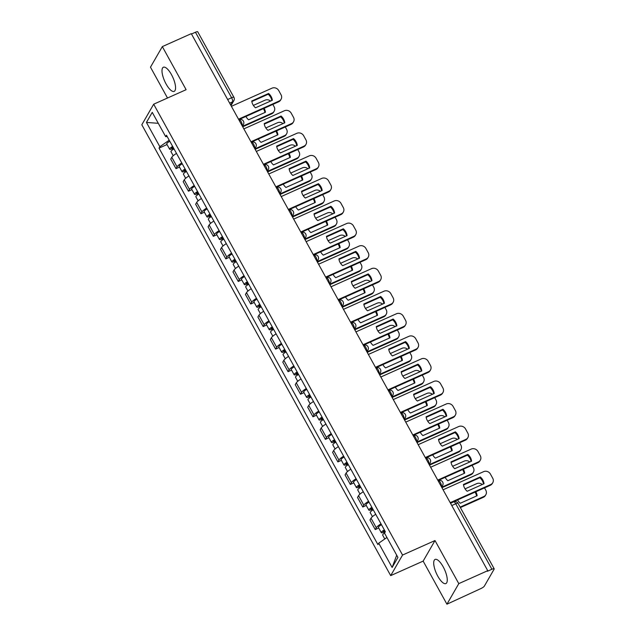 <?xml version="1.0" encoding="UTF-8"?>
<svg xmlns="http://www.w3.org/2000/svg" width="636" height="636" viewBox="0 0 636 636"><rect width="100%" height="100%" fill="white"/><g stroke="black" fill="none" stroke-linecap="round" stroke-linejoin="round"><path stroke-width="0.95" d="M443.181 566.827A13.221 4.5 -114.1 0 0 435.088 559.434A13.221 4.5 -114.1 0 0 437.791 576.184A13.221 4.5 -114.1 0 0 445.884 583.57A13.221 4.5 -114.1 0 0 443.181 566.827M171.474 74.627A13.221 4.5 -114.1 0 0 163.38 67.233A13.221 4.5 -114.1 0 0 166.083 83.984A13.221 4.5 -114.1 0 0 174.177 91.377A13.221 4.5 -114.1 0 0 171.474 74.627M446.933 604.2L458.787 583.633L487.74 570.683L191.293 33.66L162.331 46.603L186.117 89.692L153.674 104.209L141.812 124.775L390.695 575.62L423.147 561.111L446.933 604.2L480.744 588.634A3.387 0.763 151.1 0 0 484.346 586.13L494.124 569.164A3.387 0.763 151.1 0 0 494.188 568.822A3.387 0.763 151.1 0 0 491.906 569.26L455.75 503.76A3.387 1.153 -114.1 0 0 453.675 501.868L450.534 503.275M162.331 46.603L150.478 67.178L167.506 98.023M458.787 583.633L435 540.544L402.556 555.053L153.674 104.209M487.74 570.683L487.399 571.279L491.906 569.26M191.484 34.01L195.459 32.237A3.387 0.763 -28.9 0 1 197.732 31.8L233.889 97.3A3.387 0.763 151.1 0 0 231.615 97.737L195.459 32.237M176.498 153.403A7.799 1.757 151.1 0 0 171.784 157.291L170.726 159.119L175.997 168.659L177.054 166.831A7.799 1.757 -28.9 0 1 181.769 162.951M179.487 167.101L175.997 168.659M188.956 175.965A7.799 1.757 151.1 0 0 184.233 179.845L183.184 181.673L188.447 191.221L189.504 189.393A7.799 1.757 -28.9 0 1 194.219 185.505M191.945 189.655L188.447 191.221M201.405 198.519A7.799 1.757 151.1 0 0 196.683 202.399L195.634 204.236L200.904 213.775L201.954 211.947A7.799 1.757 -28.9 0 1 206.676 208.059M204.395 212.209L200.904 213.775M213.855 221.074A7.799 1.757 151.1 0 0 209.141 224.961L208.083 226.79L213.354 236.33L214.404 234.501A7.799 1.757 -28.9 0 1 219.126 230.622M216.844 234.771L213.354 236.33M226.313 243.636A7.799 1.757 151.1 0 0 221.59 247.515L220.533 249.344L225.804 258.892L226.861 257.063A7.799 1.757 -28.9 0 1 231.576 253.176M229.302 257.326L225.804 258.892M238.762 266.19A7.799 1.757 151.1 0 0 234.04 270.069L232.991 271.906L238.254 281.446L239.311 279.617A7.799 1.757 -28.9 0 1 244.033 275.73M241.752 279.88L238.254 281.446M251.212 288.744A7.799 1.757 151.1 0 0 246.498 292.632L245.44 294.46L250.711 304L251.761 302.172A7.799 1.757 -28.9 0 1 256.483 298.292M254.201 302.442L250.711 304M263.662 311.306A7.799 1.757 151.1 0 0 258.947 315.186L257.89 317.014L263.161 326.562L264.218 324.726A7.799 1.757 -28.9 0 1 268.933 320.846M266.659 324.996L263.161 326.562M276.119 333.86A7.799 1.757 151.1 0 0 271.397 337.74L270.348 339.568L275.611 349.116L276.668 347.288A7.799 1.757 -28.9 0 1 281.382 343.4M279.109 347.55L275.611 349.116M288.569 356.414A7.799 1.757 151.1 0 0 283.847 360.302L282.797 362.13L288.068 371.67L289.118 369.842A7.799 1.757 -28.9 0 1 293.84 365.962M291.558 370.112L288.068 371.67M301.019 378.976A7.799 1.757 151.1 0 0 296.304 382.856L295.247 384.685L300.518 394.233L301.567 392.396A7.799 1.757 -28.9 0 1 306.29 388.517M304.008 392.666L300.518 394.233M313.476 401.531A7.799 1.757 151.1 0 0 308.754 405.41L307.697 407.239L312.968 416.787L314.025 414.958A7.799 1.757 -28.9 0 1 318.739 411.071M316.466 415.221L312.968 416.787M325.926 424.085A7.799 1.757 151.1 0 0 321.204 427.972L320.154 429.801L325.417 439.341L326.475 437.512A7.799 1.757 -28.9 0 1 331.197 433.633M328.915 437.783L325.417 439.341M338.376 446.647A7.799 1.757 151.1 0 0 333.661 450.527L332.604 452.355L337.875 461.903L338.924 460.067A7.799 1.757 -28.9 0 1 343.647 456.187M341.365 460.337L337.875 461.903M350.826 469.201A7.799 1.757 151.1 0 0 346.111 473.081L345.054 474.909L350.325 484.457L351.382 482.629A7.799 1.757 -28.9 0 1 356.096 478.741M353.823 482.891L350.325 484.457M363.283 491.755A7.799 1.757 151.1 0 0 358.561 495.643L357.512 497.471L362.774 507.011L363.832 505.183A7.799 1.757 -28.9 0 1 368.546 501.303M366.272 505.453L362.774 507.011M375.733 514.317A7.799 1.757 151.1 0 0 371.011 518.197L369.961 520.025L375.232 529.565L376.281 527.737A7.799 1.757 -28.9 0 1 381.004 523.857M378.722 528.007L375.232 529.565M169.216 140.206L159.843 146.709L146.439 122.422L152.243 112.349L165.654 136.637L167.204 136.565M396.697 555.172L392.126 567.479L397.929 557.406L384.518 533.119L385.337 531.704L166.465 135.23L165.654 136.637M392.126 567.479L378.714 543.192L386.934 537.484M159.843 146.709L159.032 148.124L377.903 544.599L378.714 543.192M390.695 575.62L402.556 555.053M423.147 561.111L435 540.544M167.037 144.539L159.032 148.124M146.439 122.422L158.3 123.312M251.832 101.553L268.161 94.247A10.597 9.675 -150 0 1 271.826 100.504M238.508 119.194L279.069 101.052A5.088 4.643 30 0 0 281.08 99.256L280.627 100.035A5.088 4.643 -150 0 1 278.616 101.832L238.762 119.655M268.607 93.468L251.753 101.005A10.597 9.675 -150 0 0 255.505 107.802L272.359 100.265A10.597 9.675 -150 0 0 268.607 93.468L268.161 94.247M281.08 99.256A5.088 4.643 30 0 0 281.04 94.764L278.727 90.566A5.088 4.643 30 0 0 271.962 88.181L231.401 106.323M172.897 146.868A2.035 0.461 151.1 0 0 171.545 148.14A2.035 0.461 151.1 0 0 172.905 147.878L172.459 148.657A4.237 0.954 151.1 0 1 169.613 149.206L166.735 143.998A4.237 0.954 151.1 0 1 169.78 141.232M172.65 146.439A4.237 0.954 151.1 0 0 169.613 149.206M245.917 116.452A10.597 9.675 30 0 0 248.589 119.799L265.443 112.262A10.597 9.675 30 0 0 264.099 108.327M173.604 149.134L172.491 147.123M242.451 126.333L272.152 113.049A5.088 4.643 30 0 0 274.164 111.252A5.088 4.643 30 0 0 274.124 106.753L272.836 104.415M270.578 101.06A5.088 4.643 30 0 0 265.053 100.178L253.382 105.393M174.01 148.896A4.237 0.954 151.1 0 0 170.973 151.662L173.215 155.725M264.918 112.5A10.597 9.675 30 0 0 263.368 108.653M274.164 111.252L273.719 112.031A5.088 4.643 -150 0 1 271.707 113.828L272.152 113.049M242.706 126.795L271.707 113.828M172.952 149.547L172.459 148.657M264.29 124.107L280.611 116.809A10.597 9.675 -150 0 1 284.284 123.058M250.958 141.749L291.519 123.607A5.088 4.643 30 0 0 293.53 121.81L293.085 122.589A5.088 4.643 -150 0 1 291.073 124.386L251.212 142.21M281.056 116.03L264.202 123.567A10.597 9.675 -150 0 0 267.955 130.356L284.809 122.82A10.597 9.675 -150 0 0 281.056 116.03L280.611 116.809M293.53 121.81A5.088 4.643 30 0 0 293.49 117.318L291.177 113.129A5.088 4.643 30 0 0 284.419 110.744L243.858 128.877M276.74 146.662L293.061 139.364A10.597 9.675 -150 0 1 296.734 145.62M263.415 164.303L303.968 146.169A5.088 4.643 30 0 0 305.988 144.364L305.534 145.151A5.088 4.643 -150 0 1 303.523 146.948L263.67 164.772M293.514 138.584L276.66 146.121A10.597 9.675 -150 0 0 280.412 152.918L297.266 145.382A10.597 9.675 -150 0 0 293.514 138.584L293.061 139.364M305.988 144.364A5.088 4.643 30 0 0 305.94 139.872L303.626 135.683A5.088 4.643 30 0 0 296.869 133.298L256.308 151.44M185.346 169.43A2.035 0.461 151.1 0 0 183.995 170.694A2.035 0.461 151.1 0 0 185.362 170.432L184.909 171.211A4.237 0.954 151.1 0 1 182.063 171.76L179.193 166.553A4.237 0.954 151.1 0 1 182.23 163.786M185.108 168.993A4.237 0.954 151.1 0 0 182.063 171.76M258.367 139.014A10.597 9.675 30 0 0 261.046 142.353L277.9 134.816A10.597 9.675 30 0 0 276.549 130.881M186.054 171.688L184.941 169.677M254.901 148.888L284.61 135.603A5.088 4.643 30 0 0 286.621 133.806A5.088 4.643 30 0 0 286.574 129.315L285.286 126.977M283.028 123.623A5.088 4.643 30 0 0 277.503 122.732L265.832 127.955M186.459 171.45A4.237 0.954 151.1 0 0 183.422 174.216L185.664 178.287M277.368 135.055A10.597 9.675 30 0 0 275.825 131.207M286.621 133.806L286.168 134.586A5.088 4.643 -150 0 1 284.157 136.382L284.61 135.603M255.155 149.349L284.157 136.382M185.402 172.102L184.909 171.211M197.796 191.985A2.035 0.461 151.1 0 0 196.445 193.249A2.035 0.461 151.1 0 0 197.812 192.986L197.359 193.765A4.237 0.954 151.1 0 1 194.513 194.314L191.643 189.115A4.237 0.954 151.1 0 1 194.688 186.34M197.558 191.547A4.237 0.954 151.1 0 0 194.513 194.314M270.825 161.568A10.597 9.675 30 0 0 273.496 164.915L290.35 157.37A10.597 9.675 30 0 0 289.006 153.435M198.504 194.242L197.399 192.239M267.351 171.442L297.06 158.157A5.088 4.643 30 0 0 299.071 156.361A5.088 4.643 30 0 0 299.031 151.869L297.735 149.532M295.478 146.177A5.088 4.643 30 0 0 289.952 145.294L278.282 150.509M198.917 194.004A4.237 0.954 151.1 0 0 195.872 196.778L198.114 200.841M289.817 157.609A10.597 9.675 30 0 0 288.275 153.761M299.071 156.361L298.618 157.14A5.088 4.643 -150 0 1 296.607 158.936L297.06 158.157M267.613 171.911L296.607 158.936M197.852 194.656L197.359 193.765M289.189 169.224L305.511 161.918A10.597 9.675 -150 0 1 309.183 168.174M275.865 186.865L316.426 168.723A5.088 4.643 30 0 0 318.437 166.926L317.984 167.705A5.088 4.643 -150 0 1 315.973 169.502L276.119 187.326M305.964 161.139L289.11 168.675A10.597 9.675 -150 0 0 292.862 175.472L309.716 167.936A10.597 9.675 -150 0 0 305.964 161.139L305.511 161.918M318.437 166.926A5.088 4.643 30 0 0 318.398 162.434L316.076 158.237A5.088 4.643 30 0 0 309.319 155.852L268.758 173.994M301.647 191.778L317.968 184.48A10.597 9.675 -150 0 1 321.633 190.728M288.315 209.419L328.876 191.277A5.088 4.643 30 0 0 330.887 189.48L330.442 190.259A5.088 4.643 -150 0 1 328.43 192.056L288.569 209.88M318.413 183.701L301.559 191.237A10.597 9.675 -150 0 0 305.312 198.027L322.166 190.49A10.597 9.675 -150 0 0 318.413 183.701L317.968 184.48M330.887 189.48A5.088 4.643 30 0 0 330.847 184.989L328.534 180.799A5.088 4.643 30 0 0 321.768 178.414L281.215 196.548M314.097 214.332L330.418 207.034A10.597 9.675 -150 0 1 334.091 213.291M300.764 231.973L341.325 213.839A5.088 4.643 30 0 0 343.337 212.034L342.891 212.814A5.088 4.643 -150 0 1 340.88 214.618L301.027 232.442M330.871 206.255L314.017 213.791A10.597 9.675 -150 0 0 317.769 220.589L334.615 213.052A10.597 9.675 -150 0 0 330.871 206.255L330.418 207.034M343.337 212.034A5.088 4.643 30 0 0 343.297 207.543L340.983 203.353A5.088 4.643 30 0 0 334.226 200.968L293.665 219.102M210.254 214.539A2.035 0.461 151.1 0 0 208.894 215.811A2.035 0.461 151.1 0 0 210.262 215.548L209.816 216.327A4.237 0.954 151.1 0 1 206.97 216.876L204.092 211.669A4.237 0.954 151.1 0 1 207.137 208.902M210.007 214.109A4.237 0.954 151.1 0 0 206.97 216.876M283.274 184.122A10.597 9.675 30 0 0 285.946 187.469L302.8 179.932A10.597 9.675 30 0 0 301.456 175.997M210.961 216.804L209.848 214.793M279.808 194.004L309.509 180.719A5.088 4.643 30 0 0 311.521 178.915A5.088 4.643 30 0 0 311.481 174.423L310.193 172.086M307.935 168.731A5.088 4.643 30 0 0 302.41 167.848L290.739 173.064M211.367 216.566A4.237 0.954 151.1 0 0 208.322 219.333L210.572 223.395M302.267 180.171A10.597 9.675 30 0 0 300.725 176.323M311.521 178.915L311.076 179.702A5.088 4.643 -150 0 1 309.064 181.499L309.509 180.719M280.063 194.465L309.064 181.499M210.309 217.218L209.816 216.327M222.703 237.101A2.035 0.461 151.1 0 0 221.352 238.365A2.035 0.461 151.1 0 0 222.719 238.103L222.266 238.882A4.237 0.954 151.1 0 1 219.42 239.43L216.55 234.223A4.237 0.954 151.1 0 1 219.587 231.456M222.465 236.664A4.237 0.954 151.1 0 0 219.42 239.43M295.724 206.684A10.597 9.675 30 0 0 298.403 210.023L315.257 202.487A10.597 9.675 30 0 0 313.906 198.551M223.411 239.359L222.298 237.347M292.258 216.558L321.959 203.274A5.088 4.643 30 0 0 323.97 201.477A5.088 4.643 30 0 0 323.931 196.985L322.643 194.648M320.385 191.293A5.088 4.643 30 0 0 314.86 190.403L303.189 195.626M223.816 239.12A4.237 0.954 151.1 0 0 220.779 241.887L223.021 245.957M314.725 202.725A10.597 9.675 30 0 0 313.182 198.877M323.97 201.477L323.525 202.256A5.088 4.643 -150 0 1 321.514 204.053L321.959 203.274M292.512 217.019L321.514 204.053M222.759 239.772L222.266 238.882M235.153 259.655A2.035 0.461 151.1 0 0 233.802 260.919A2.035 0.461 151.1 0 0 235.169 260.657L234.716 261.436A4.237 0.954 151.1 0 1 231.87 261.984L229 256.785A4.237 0.954 151.1 0 1 232.037 254.01M234.915 259.218A4.237 0.954 151.1 0 0 231.87 261.984M308.182 229.238A10.597 9.675 30 0 0 310.853 232.585L327.707 225.041A10.597 9.675 30 0 0 326.363 221.105M235.861 261.913L234.756 259.909M304.708 239.112L334.417 225.828A5.088 4.643 30 0 0 336.428 224.031A5.088 4.643 30 0 0 336.388 219.539L335.093 217.202M332.835 213.847A5.088 4.643 30 0 0 327.309 212.965L315.639 218.18M236.274 261.674A4.237 0.954 151.1 0 0 233.229 264.449L235.471 268.511M327.174 225.279A10.597 9.675 30 0 0 325.632 221.431M336.428 224.031L335.975 224.81A5.088 4.643 -150 0 1 333.964 226.607L334.417 225.828M304.962 239.581L333.964 226.607M235.209 262.326L234.716 261.436M326.546 236.886L342.868 229.588A10.597 9.675 -150 0 1 346.541 235.845M313.222 254.535L353.783 236.393A5.088 4.643 30 0 0 355.794 234.597L355.341 235.376A5.088 4.643 -150 0 1 353.33 237.172L313.476 254.996M343.321 228.809L326.467 236.346A10.597 9.675 -150 0 0 330.219 243.143L347.073 235.606A10.597 9.675 -150 0 0 343.321 228.809L342.868 229.588M355.794 234.597A5.088 4.643 30 0 0 355.747 230.105L353.433 225.907A5.088 4.643 30 0 0 346.676 223.522L306.115 241.664M247.603 282.209A2.035 0.461 151.1 0 0 246.251 283.481A2.035 0.461 151.1 0 0 247.619 283.219L247.173 283.998A4.237 0.954 151.1 0 1 244.327 284.546L241.449 279.339A4.237 0.954 151.1 0 1 244.494 276.573M247.364 281.78A4.237 0.954 151.1 0 0 244.327 284.546M320.631 251.792A10.597 9.675 30 0 0 323.303 255.139L340.157 247.603A10.597 9.675 30 0 0 338.813 243.668M248.31 284.475L247.205 282.464M317.157 261.674L346.866 248.39A5.088 4.643 30 0 0 348.878 246.585A5.088 4.643 30 0 0 348.838 242.093L347.542 239.756M345.284 236.401A5.088 4.643 30 0 0 339.759 235.519L328.089 240.734M248.724 284.236A4.237 0.954 151.1 0 0 245.679 287.003L247.929 291.065M339.624 247.841A10.597 9.675 30 0 0 338.082 243.993M348.878 246.585L348.425 247.372A5.088 4.643 -150 0 1 346.413 249.169L346.866 248.39M317.42 262.135L346.413 249.169M247.658 284.888L247.173 283.998M338.996 259.448L355.325 252.15A10.597 9.675 -150 0 1 358.99 258.399M325.672 277.089L366.233 258.947A5.088 4.643 30 0 0 368.244 257.151L367.791 257.93A5.088 4.643 -150 0 1 365.78 259.726L325.926 277.55M355.77 251.371L338.916 258.908A10.597 9.675 -150 0 0 342.669 265.697L359.523 258.16A10.597 9.675 -150 0 0 355.77 251.371L355.325 252.15M368.244 257.151A5.088 4.643 30 0 0 368.204 252.659L365.891 248.469A5.088 4.643 30 0 0 359.125 246.076L318.564 264.218M260.06 304.771A2.035 0.461 151.1 0 0 258.709 306.035A2.035 0.461 151.1 0 0 260.068 305.773L259.623 306.552A4.237 0.954 151.1 0 1 256.777 307.101L253.899 301.893A4.237 0.954 151.1 0 1 256.944 299.127M259.814 304.334A4.237 0.954 151.1 0 0 256.777 307.101M333.081 274.355A10.597 9.675 30 0 0 335.752 277.694L352.606 270.157A10.597 9.675 30 0 0 351.263 266.222M260.768 307.029L259.655 305.018M329.615 284.228L359.316 270.944A5.088 4.643 30 0 0 361.328 269.147A5.088 4.643 30 0 0 361.288 264.656L360 262.318M357.742 258.963A5.088 4.643 30 0 0 352.217 258.073L340.546 263.296M261.173 306.791A4.237 0.954 151.1 0 0 258.137 309.557L260.378 313.627M352.082 270.395A10.597 9.675 30 0 0 350.531 266.548M361.328 269.147L360.882 269.926A5.088 4.643 -150 0 1 358.871 271.723L359.316 270.944M329.869 284.69L358.871 271.723M260.116 307.442L259.623 306.552M351.454 282.002L367.775 274.704A10.597 9.675 -150 0 1 371.448 280.961M338.121 299.643L378.682 281.51A5.088 4.643 30 0 0 380.694 279.705L380.249 280.484A5.088 4.643 -150 0 1 378.237 282.289L338.376 300.113M368.22 273.925L351.366 281.462A10.597 9.675 -150 0 0 355.119 288.259L371.973 280.722A10.597 9.675 -150 0 0 368.22 273.925L367.775 274.704M380.694 279.705A5.088 4.643 30 0 0 380.654 275.213L378.341 271.023A5.088 4.643 30 0 0 371.583 268.638L331.022 286.772M272.51 327.325A2.035 0.461 151.1 0 0 271.159 328.589A2.035 0.461 151.1 0 0 272.526 328.327L272.073 329.106A4.237 0.954 151.1 0 1 269.227 329.655L266.357 324.455A4.237 0.954 151.1 0 1 269.394 321.681M272.272 326.888A4.237 0.954 151.1 0 0 269.227 329.655M345.531 296.909A10.597 9.675 30 0 0 348.21 300.248L365.064 292.711A10.597 9.675 30 0 0 363.713 288.776M273.218 329.583L272.105 327.58M342.065 306.783L371.774 293.498A5.088 4.643 30 0 0 373.785 291.701A5.088 4.643 30 0 0 373.737 287.21L372.45 284.872M370.192 281.517A5.088 4.643 30 0 0 364.666 280.635L352.996 285.85M273.623 329.345A4.237 0.954 151.1 0 0 270.586 332.119L272.828 336.182M364.531 292.95A10.597 9.675 30 0 0 362.989 289.102M373.785 291.701L373.332 292.481A5.088 4.643 -150 0 1 371.321 294.277L371.774 293.498M342.319 307.252L371.321 294.277M272.566 329.997L272.073 329.106M363.903 304.557L380.225 297.258A10.597 9.675 -150 0 1 383.898 303.515M350.579 322.206L391.132 304.064A5.088 4.643 30 0 0 393.151 302.267L392.698 303.046A5.088 4.643 -150 0 1 390.687 304.843L350.834 322.667M380.678 296.479L363.824 304.016A10.597 9.675 -150 0 0 367.576 310.813L384.43 303.277A10.597 9.675 -150 0 0 380.678 296.479L380.225 297.258M393.151 302.267A5.088 4.643 30 0 0 393.104 297.775L390.79 293.578A5.088 4.643 30 0 0 384.033 291.193L343.472 309.335M284.96 349.88A2.035 0.461 151.1 0 0 283.608 351.151A2.035 0.461 151.1 0 0 284.976 350.889L284.523 351.668A4.237 0.954 151.1 0 1 281.676 352.217L278.807 347.01A4.237 0.954 151.1 0 1 281.851 344.243M284.721 349.442A4.237 0.954 151.1 0 0 281.676 352.217M357.989 319.463A10.597 9.675 30 0 0 360.66 322.81L377.514 315.273A10.597 9.675 30 0 0 376.17 311.338M285.667 352.145L284.562 350.134M354.514 329.345L384.224 316.06A5.088 4.643 30 0 0 386.235 314.256A5.088 4.643 30 0 0 386.195 309.764L384.899 307.427M382.641 304.072A5.088 4.643 30 0 0 377.116 303.189L365.446 308.404M286.081 351.907A4.237 0.954 151.1 0 0 283.036 354.673L285.286 358.736M376.981 315.512A10.597 9.675 30 0 0 375.439 311.664M386.235 314.256L385.782 315.043A5.088 4.643 -150 0 1 383.77 316.839L384.224 316.06M354.777 329.806L383.77 316.839M285.015 352.559L284.523 351.668M376.353 327.119L392.674 319.821A10.597 9.675 -150 0 1 396.347 326.069M363.029 344.76L403.59 326.618A5.088 4.643 30 0 0 405.601 324.821L405.148 325.6A5.088 4.643 -150 0 1 403.137 327.397L363.283 345.221M393.127 319.041L376.274 326.578A10.597 9.675 -150 0 0 380.026 333.367L396.88 325.831A10.597 9.675 -150 0 0 393.127 319.041L392.674 319.821M405.601 324.821A5.088 4.643 30 0 0 405.561 320.329L403.24 316.14A5.088 4.643 30 0 0 396.482 313.747L355.921 331.889M297.417 372.442A2.035 0.461 151.1 0 0 296.058 373.706A2.035 0.461 151.1 0 0 297.425 373.443L296.98 374.222A4.237 0.954 151.1 0 1 294.134 374.771L291.256 369.564A4.237 0.954 151.1 0 1 294.301 366.797M297.171 372.004A4.237 0.954 151.1 0 0 294.134 374.771M370.438 342.025A10.597 9.675 30 0 0 373.109 345.364L389.963 337.827A10.597 9.675 30 0 0 388.62 333.892M298.125 374.699L297.012 372.688M366.972 351.899L396.673 338.614A5.088 4.643 30 0 0 398.685 336.818A5.088 4.643 30 0 0 398.645 332.326L397.357 329.989M395.099 326.634A5.088 4.643 30 0 0 389.574 325.743L377.903 330.966M298.53 374.461A4.237 0.954 151.1 0 0 295.486 377.228L297.735 381.298M389.431 338.066A10.597 9.675 30 0 0 387.888 334.218M398.685 336.818L398.239 337.597A5.088 4.643 -150 0 1 396.228 339.393L396.673 338.614M367.226 352.36L396.228 339.393M297.473 375.113L296.98 374.222M388.811 349.673L405.132 342.375A10.597 9.675 -150 0 1 408.797 348.631M375.479 367.314L416.039 349.18A5.088 4.643 30 0 0 418.051 347.375L417.606 348.154A5.088 4.643 -150 0 1 415.594 349.959L375.733 367.783M405.577 341.596L388.723 349.132A10.597 9.675 -150 0 0 392.476 355.929L409.33 348.393A10.597 9.675 -150 0 0 405.577 341.596L405.132 342.375M418.051 347.375A5.088 4.643 30 0 0 418.011 342.884L415.698 338.694A5.088 4.643 30 0 0 408.932 336.309L368.379 354.443M309.867 394.996A2.035 0.461 151.1 0 0 308.516 396.26A2.035 0.461 151.1 0 0 309.883 395.997L309.43 396.777A4.237 0.954 151.1 0 1 306.584 397.325L303.714 392.126A4.237 0.954 151.1 0 1 306.751 389.351M309.629 394.559A4.237 0.954 151.1 0 0 306.584 397.325M382.888 364.579A10.597 9.675 30 0 0 385.567 367.918L402.421 360.381A10.597 9.675 30 0 0 401.07 356.446M310.575 397.254L309.462 395.25M379.422 374.453L409.123 361.169A5.088 4.643 30 0 0 411.134 359.372A5.088 4.643 30 0 0 411.095 354.88L409.807 352.543M407.549 349.188A5.088 4.643 30 0 0 402.024 348.305L390.353 353.521M310.98 397.015A4.237 0.954 151.1 0 0 307.943 399.782L310.185 403.852M401.888 360.62A10.597 9.675 30 0 0 400.346 356.772M411.134 359.372L410.689 360.151A5.088 4.643 -150 0 1 408.678 361.948L409.123 361.169M379.676 374.922L408.678 361.948M309.923 397.667L309.43 396.777M401.26 372.227L417.582 364.929A10.597 9.675 -150 0 1 421.255 371.185M387.928 389.868L428.489 371.734A5.088 4.643 30 0 0 430.5 369.937L430.055 370.716A5.088 4.643 -150 0 1 428.044 372.513L388.191 390.337M418.035 364.15L401.181 371.686A10.597 9.675 -150 0 0 404.933 378.484L421.779 370.947A10.597 9.675 -150 0 0 418.035 364.15L417.582 364.929M430.5 369.937A5.088 4.643 30 0 0 430.461 365.446L428.147 361.248A5.088 4.643 30 0 0 421.39 358.863L380.829 377.005M322.317 417.55A2.035 0.461 151.1 0 0 320.965 418.822A2.035 0.461 151.1 0 0 322.333 418.56L321.88 419.339A4.237 0.954 151.1 0 1 319.034 419.887L316.164 414.68A4.237 0.954 151.1 0 1 319.2 411.913M322.078 417.113A4.237 0.954 151.1 0 0 319.034 419.887M395.346 387.133A10.597 9.675 30 0 0 398.017 390.48L414.871 382.944A10.597 9.675 30 0 0 413.527 379.008M323.024 419.816L321.919 417.804M391.871 397.015L421.581 383.731A5.088 4.643 30 0 0 423.592 381.926A5.088 4.643 30 0 0 423.552 377.434L422.256 375.097M419.998 371.742A5.088 4.643 30 0 0 414.473 370.86L402.803 376.075M323.438 419.577A4.237 0.954 151.1 0 0 320.393 422.344L322.635 426.406M414.338 383.182A10.597 9.675 30 0 0 412.796 379.334M423.592 381.926L423.139 382.705A5.088 4.643 -150 0 1 421.127 384.51L421.581 383.731M392.126 397.476L421.127 384.51M322.373 420.229L321.88 419.339M413.71 394.789L430.031 387.491A10.597 9.675 -150 0 1 433.704 393.74M400.386 412.43L440.947 394.288A5.088 4.643 30 0 0 442.958 392.492L442.505 393.271A5.088 4.643 -150 0 1 440.494 395.067L400.64 412.891M430.485 386.704L413.631 394.248A10.597 9.675 -150 0 0 417.383 401.038L434.237 393.501A10.597 9.675 -150 0 0 430.485 386.704L430.031 387.491M442.958 392.492A5.088 4.643 30 0 0 442.918 388L440.597 383.81A5.088 4.643 30 0 0 433.839 381.417L393.279 399.559M334.767 440.112A2.035 0.461 151.1 0 0 333.415 441.376A2.035 0.461 151.1 0 0 334.782 441.114L334.337 441.893A4.237 0.954 151.1 0 1 331.491 442.441L328.613 437.234A4.237 0.954 151.1 0 1 331.658 434.468M334.528 439.675A4.237 0.954 151.1 0 0 331.491 442.441M407.795 409.695A10.597 9.675 30 0 0 410.466 413.034L427.32 405.498A10.597 9.675 30 0 0 425.977 401.562M335.474 442.37L334.369 440.358M404.321 419.569L434.03 406.285A5.088 4.643 30 0 0 436.042 404.488A5.088 4.643 30 0 0 436.002 399.996L434.714 397.659M432.448 394.304A5.088 4.643 30 0 0 426.923 393.414L415.252 398.637M335.887 442.131A4.237 0.954 151.1 0 0 332.843 444.898L335.093 448.968M426.788 405.736A10.597 9.675 30 0 0 425.245 401.888M436.042 404.488L435.588 405.267A5.088 4.643 -150 0 1 433.577 407.064L434.03 406.285M404.583 420.03L433.577 407.064M334.822 442.783L334.337 441.893M426.16 417.343L442.489 410.045A10.597 9.675 -150 0 1 446.154 416.302M412.836 434.984L453.396 416.842A5.088 4.643 30 0 0 455.408 415.046L454.955 415.825A5.088 4.643 -150 0 1 452.943 417.629L413.09 435.453M442.934 409.266L426.08 416.803A10.597 9.675 -150 0 0 429.833 423.6L446.687 416.063A10.597 9.675 -150 0 0 442.934 409.266L442.489 410.045M455.408 415.046A5.088 4.643 30 0 0 455.368 410.554L453.055 406.364A5.088 4.643 30 0 0 446.289 403.979L405.728 422.113M347.224 462.666A2.035 0.461 151.1 0 0 345.873 463.93A2.035 0.461 151.1 0 0 347.232 463.668L346.787 464.447A4.237 0.954 151.1 0 1 343.941 464.995L341.063 459.796A4.237 0.954 151.1 0 1 344.108 457.022M346.978 462.229A4.237 0.954 151.1 0 0 343.941 464.995M420.245 432.249A10.597 9.675 30 0 0 422.916 435.588L439.77 428.052A10.597 9.675 30 0 0 438.427 424.117M347.932 464.924L346.819 462.921M416.779 442.123L446.48 428.839A5.088 4.643 30 0 0 448.491 427.042A5.088 4.643 30 0 0 448.452 422.55L447.164 420.213M444.906 416.858A5.088 4.643 30 0 0 439.381 415.976L427.71 421.191M348.337 464.685A4.237 0.954 151.1 0 0 345.3 467.452L347.542 471.522M439.245 428.29A10.597 9.675 30 0 0 437.695 424.443M448.491 427.042L448.046 427.821A5.088 4.643 -150 0 1 446.035 429.618L446.48 428.839M417.033 442.592L446.035 429.618M347.28 465.337L346.787 464.447M438.617 439.897L454.939 432.599A10.597 9.675 -150 0 1 458.612 438.856M425.285 457.538L465.846 439.404A5.088 4.643 30 0 0 467.858 437.608L467.412 438.387A5.088 4.643 -150 0 1 465.401 440.184L425.54 458.007M455.384 431.82L438.53 439.357A10.597 9.675 -150 0 0 442.282 446.154L459.136 438.617A10.597 9.675 -150 0 0 455.384 431.82L454.939 432.599M467.858 437.608A5.088 4.643 30 0 0 467.818 433.116L465.504 428.918A5.088 4.643 30 0 0 458.747 426.533L418.186 444.675M359.674 485.22A2.035 0.461 151.1 0 0 358.322 486.492A2.035 0.461 151.1 0 0 359.69 486.222L359.237 487.009A4.237 0.954 151.1 0 1 356.391 487.558L353.521 482.35A4.237 0.954 151.1 0 1 356.558 479.584M359.435 484.783A4.237 0.954 151.1 0 0 356.391 487.558M432.695 454.804A10.597 9.675 30 0 0 435.374 458.151L452.228 450.614A10.597 9.675 30 0 0 450.884 446.679M360.381 487.486L359.268 485.475M429.228 464.685L458.938 451.401A5.088 4.643 30 0 0 460.949 449.596A5.088 4.643 30 0 0 460.901 445.105L459.613 442.767M457.356 439.412A5.088 4.643 30 0 0 451.83 438.53L440.16 443.745M360.787 487.248A4.237 0.954 151.1 0 0 357.75 490.014L359.992 494.077M451.695 450.852A10.597 9.675 30 0 0 450.153 447.005M460.949 449.596L460.496 450.375A5.088 4.643 -150 0 1 458.484 452.18L458.938 451.401M429.483 465.147L458.484 452.18M359.73 487.899L359.237 487.009M451.067 462.459L467.388 455.161A10.597 9.675 -150 0 1 471.061 461.41M437.743 480.101L478.296 461.959A5.088 4.643 30 0 0 480.315 460.162L479.862 460.941A5.088 4.643 -150 0 1 477.851 462.738L437.997 480.562M467.842 454.374L450.988 461.919A10.597 9.675 -150 0 0 454.74 468.708L471.594 461.172A10.597 9.675 -150 0 0 467.842 454.374L467.388 455.161M480.315 460.162A5.088 4.643 30 0 0 480.267 455.67L477.954 451.481A5.088 4.643 30 0 0 471.197 449.088L430.636 467.229M372.124 507.782A2.035 0.461 151.1 0 0 370.772 509.046A2.035 0.461 151.1 0 0 372.14 508.784L371.686 509.563A4.237 0.954 151.1 0 1 368.84 510.112L365.97 504.905A4.237 0.954 151.1 0 1 369.015 502.138M371.885 507.345A4.237 0.954 151.1 0 0 368.84 510.112M445.152 477.366A10.597 9.675 30 0 0 447.823 480.705L464.678 473.168A10.597 9.675 30 0 0 463.334 469.233M372.831 510.04L371.726 508.029M441.678 487.24L471.387 473.955A5.088 4.643 30 0 0 473.399 472.158A5.088 4.643 30 0 0 473.359 467.667L472.063 465.329M469.805 461.975A5.088 4.643 30 0 0 464.28 461.084L452.609 466.307M373.245 509.802A4.237 0.954 151.1 0 0 370.2 512.568L372.45 516.639M464.145 473.407A10.597 9.675 30 0 0 462.603 469.559M473.399 472.158L472.945 472.938A5.088 4.643 -150 0 1 470.934 474.734L471.387 473.955M441.94 487.701L470.934 474.734M372.179 510.454L371.686 509.563M463.517 485.014L479.838 477.716A10.597 9.675 -150 0 1 483.511 483.964M450.193 502.655L490.753 484.513A5.088 4.643 30 0 0 492.765 482.716L492.312 483.495A5.088 4.643 -150 0 1 490.3 485.3L450.447 503.116M480.291 476.936L463.437 484.473A10.597 9.675 -150 0 0 467.19 491.27L484.044 483.734A10.597 9.675 -150 0 0 480.291 476.936L479.838 477.716M492.765 482.716A5.088 4.643 30 0 0 492.725 478.224L490.404 474.035A5.088 4.643 30 0 0 483.646 471.65L443.085 489.784M384.581 530.337A2.035 0.461 151.1 0 0 383.222 531.601A2.035 0.461 151.1 0 0 384.589 531.338L384.144 532.117A4.237 0.954 151.1 0 1 381.298 532.666L378.42 527.459A4.237 0.954 151.1 0 1 381.465 524.692M384.335 529.899A4.237 0.954 151.1 0 0 381.298 532.666M457.602 499.92A10.597 9.675 30 0 0 460.273 503.259L477.127 495.722A10.597 9.675 30 0 0 475.784 491.787M385.058 532.181L384.176 530.591M460.122 507.115L483.837 496.509A5.088 4.643 30 0 0 485.848 494.713A5.088 4.643 30 0 0 485.809 490.221L484.521 487.884M482.263 484.529A5.088 4.643 30 0 0 476.738 483.638L465.067 488.861M384.549 533.063A4.237 0.954 151.1 0 0 382.649 535.122L384.78 538.978M476.595 495.961A10.597 9.675 30 0 0 475.052 492.113M485.848 494.713L485.403 495.492A5.088 4.643 -150 0 1 483.392 497.288L483.837 496.509M460.377 507.584L483.392 497.288M384.605 532.96L384.144 532.117M441.63 487.144L442.632 485.395A3.387 3.093 30 0 1 441.32 486.588A3.387 1.153 -114.1 0 0 440.39 482.509A3.387 1.153 -114.1 0 0 438.315 480.609L438.077 480.713M428.855 464.01A3.387 1.153 -114.1 0 0 427.933 459.947A3.387 1.153 -114.1 0 0 425.858 458.055L425.627 458.159M416.723 442.028L417.733 440.287A3.387 3.093 30 0 1 416.413 441.471A3.387 1.153 -114.1 0 0 415.483 437.393A3.387 1.153 -114.1 0 0 413.408 435.501L413.177 435.604M403.955 418.893A3.387 1.153 -114.1 0 0 403.033 414.839A3.387 1.153 -114.1 0 0 400.958 412.939L400.72 413.042M391.824 396.92L392.825 395.171A3.387 3.093 30 0 1 391.514 396.355A3.387 1.153 -114.1 0 0 390.576 392.277A3.387 1.153 -114.1 0 0 388.501 390.385L388.27 390.488M379.048 373.785A3.387 1.153 -114.1 0 0 378.126 369.723A3.387 1.153 -114.1 0 0 376.051 367.831L375.82 367.934M366.916 351.803L367.918 350.062A3.387 3.093 30 0 1 366.606 351.247A3.387 1.153 -114.1 0 0 365.676 347.169A3.387 1.153 -114.1 0 0 363.601 345.269L363.371 345.372M354.149 328.669A3.387 1.153 -114.1 0 0 353.226 324.606A3.387 1.153 -114.1 0 0 351.151 322.714L350.913 322.818M342.009 306.687L343.019 304.946A3.387 3.093 30 0 1 341.707 306.131A3.387 1.153 -114.1 0 0 340.769 302.052A3.387 1.153 -114.1 0 0 338.694 300.16L338.463 300.264M329.241 283.553A3.387 1.153 -114.1 0 0 328.319 279.498A3.387 1.153 -114.1 0 0 326.244 277.598L326.014 277.701M317.11 261.579L318.111 259.83A3.387 3.093 30 0 1 316.8 261.014A3.387 1.153 -114.1 0 0 315.869 256.936A3.387 1.153 -114.1 0 0 313.794 255.044L313.556 255.147M304.334 238.444A3.387 1.153 -114.1 0 0 303.412 234.382A3.387 1.153 -114.1 0 0 301.337 232.49L301.106 232.593M291.884 215.882A3.387 1.153 -114.1 0 0 290.962 211.828A3.387 1.153 -114.1 0 0 288.887 209.928L288.657 210.031M279.753 193.908L280.754 192.159A3.387 3.093 30 0 1 279.442 193.344A3.387 1.153 -114.1 0 0 278.512 189.266A3.387 1.153 -114.1 0 0 276.437 187.374L276.207 187.477M266.985 170.774A3.387 1.153 -114.1 0 0 266.063 166.712A3.387 1.153 -114.1 0 0 263.988 164.819L263.749 164.923M254.527 148.212A3.387 1.153 -114.1 0 0 253.605 144.157A3.387 1.153 -114.1 0 0 251.53 142.257L251.3 142.361M242.078 125.658A3.387 1.153 -114.1 0 0 241.155 121.595A3.387 1.153 -114.1 0 0 239.08 119.703L238.85 119.806M230.685 105.02L232.522 101.832A3.387 1.153 -114.1 0 0 231.615 97.737L227.648 99.518M229.636 103.119L232.522 101.832A3.387 3.093 -150 0 0 233.857 100.631A3.387 3.387 0 0 0 233.889 97.3M363.832 505.183L358.561 495.643M351.382 482.629L346.111 473.081M338.924 460.067L333.661 450.527M326.475 437.512L321.204 427.972M314.025 414.958L308.754 405.41M301.567 392.396L296.304 382.856M289.118 369.842L283.847 360.302M276.668 347.288L271.397 337.74M264.218 324.726L258.947 315.186M251.761 302.172L246.498 292.632M239.311 279.617L234.04 270.069M226.861 257.063L221.59 247.515M214.404 234.501L209.141 224.961M201.954 211.947L196.683 202.399M189.504 189.393L184.233 179.845M177.054 166.831L171.784 157.291M376.281 527.737L371.011 518.197M242.085 125.674A3.387 3.093 30 0 0 243.405 124.489A3.387 3.387 0 0 0 239.08 119.703M254.543 148.236A3.387 3.093 30 0 0 255.855 147.051A3.387 3.387 0 0 0 251.53 142.257M266.993 170.79A3.387 3.093 30 0 0 268.305 169.605A3.387 3.387 0 0 0 263.988 164.819M291.892 215.906A3.387 3.093 30 0 0 293.212 214.722A3.387 3.387 0 0 0 288.887 209.928M304.35 238.46A3.387 3.093 30 0 0 305.662 237.276A3.387 3.387 0 0 0 301.337 232.49M329.249 283.577A3.387 3.093 30 0 0 330.569 282.392A3.387 3.387 0 0 0 326.244 277.598M354.157 328.685A3.387 3.093 30 0 0 355.468 327.5A3.387 3.387 0 0 0 351.151 322.714M379.056 373.801A3.387 3.093 30 0 0 380.376 372.617A3.387 3.387 0 0 0 376.051 367.831M403.963 418.917A3.387 3.093 30 0 0 405.275 417.725A3.387 3.387 0 0 0 400.958 412.939M428.871 464.026A3.387 3.093 30 0 0 430.182 462.841A3.387 3.387 0 0 0 425.858 458.055M451.783 505.533L455.75 503.76A3.387 0.763 151.1 0 1 458.023 503.322A3.387 3.387 0 0 0 453.675 501.868M279.069 101.052L278.616 101.832M291.519 123.607L291.073 124.386M303.968 146.169L303.523 146.948M316.426 168.723L315.973 169.502M328.876 191.277L328.43 192.056M341.325 213.839L340.88 214.618M353.783 236.393L353.33 237.172M366.233 258.947L365.78 259.726M378.682 281.51L378.237 282.289M391.132 304.064L390.687 304.843M403.59 326.618L403.137 327.397M416.039 349.18L415.594 349.959M428.489 371.734L428.044 372.513M440.947 394.288L440.494 395.067M453.396 416.842L452.943 417.629M465.846 439.404L465.401 440.184M478.296 461.959L477.851 462.738M490.753 484.513L490.3 485.3M242.395 126.238L243.405 124.489M254.845 148.792L255.855 147.051M267.303 171.346L268.305 169.605M280.754 192.159A3.387 3.387 0 0 0 276.437 187.374M292.202 216.463L293.212 214.722M304.66 239.017L305.662 237.276M318.111 259.83A3.387 3.387 0 0 0 313.794 255.044M329.559 284.133L330.569 282.392M343.019 304.946A3.387 3.387 0 0 0 338.694 300.16M354.467 329.249L355.468 327.5M367.918 350.062A3.387 3.387 0 0 0 363.601 345.269M379.366 374.358L380.376 372.617M392.825 395.171A3.387 3.387 0 0 0 388.501 390.385M404.273 419.474L405.275 417.725M417.733 440.287A3.387 3.387 0 0 0 413.408 435.501M429.173 464.59L430.182 462.841M442.632 485.395A3.387 3.387 0 0 0 438.315 480.609M458.023 503.322L494.188 568.822M233.857 100.631L231.003 105.592"/></g></svg>
